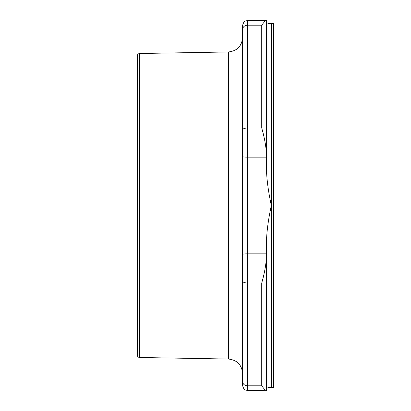 <?xml version="1.0" encoding="UTF-8"?>
<svg xmlns="http://www.w3.org/2000/svg" width="411" height="411" viewBox="0 0 411 411"><rect width="100%" height="100%" fill="white"/><g stroke="black" fill="none" stroke-linecap="round" stroke-linejoin="round"><path stroke-width="0.62" d="M266.518 155.379L266.518 20.74C266.2 19.82 264.602 21.31 261.735 25.215L261.735 128.037C264.602 138.024 266.2 147.138 266.518 155.379L266.518 170.313C266.796 180.028 268.388 191.757 271.306 205.5L271.306 387.368C268.388 387.45 266.796 387.927 266.518 388.806C266.796 387.927 268.388 387.45 271.306 387.368L273.7 387.368L273.7 23.633L271.306 23.633C268.388 23.55 266.796 23.073 266.518 22.194L266.518 20.915M137.3 55.896L137.3 355.104C137.449 356.548 138.235 357.349 139.653 357.493L139.653 53.507C138.219 53.666 137.438 54.463 137.3 55.896M139.653 53.507L228.485 51.956C237.075 50.99 241.776 46.207 242.593 37.601L242.593 373.399C241.776 364.793 237.07 360.01 228.485 359.044L228.485 51.956M266.518 22.194C266.796 23.073 268.388 23.55 271.306 23.633L271.306 205.5C268.388 219.243 266.796 230.972 266.518 240.687L266.518 255.621C266.2 263.862 264.602 272.976 261.735 282.963L261.735 385.785C264.602 389.69 266.2 391.18 266.518 390.26L266.518 255.621M266.518 20.74L247.376 20.55L245.269 21.038C244.56 20.73 243.666 22.158 242.593 25.338L242.593 385.662C243.666 388.842 244.56 390.27 245.269 389.962L247.376 390.45L247.376 128.037L261.735 128.037M242.593 385.662C243.666 388.842 244.56 390.27 245.269 389.962L247.376 390.45L266.518 390.26M242.593 385.333L242.593 382.579M261.735 385.785L247.376 385.785A4.788 4.398 0 0 1 242.593 381.387M261.735 282.963L247.376 282.963A4.788 1.891 180 0 1 242.593 281.073M266.518 253.844L247.376 253.844A4.788 0.539 180 0 0 242.593 254.383M266.518 157.156L247.376 157.156A4.788 0.539 180 0 1 242.593 156.617M242.593 129.927A4.788 1.891 180 0 1 247.376 128.037L247.376 20.55L245.269 21.038C244.56 20.73 243.666 22.158 242.593 25.338M261.735 25.215L247.376 25.215A4.788 4.398 180 0 0 242.593 29.613M139.653 357.493L228.485 359.044M266.282 20.55L247.376 20.55"/></g></svg>
